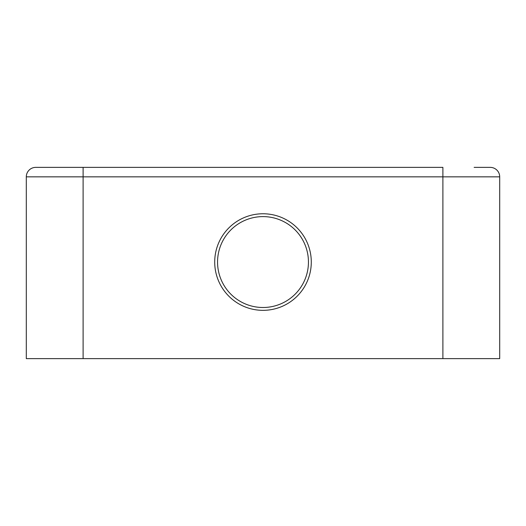 <?xml version="1.0" encoding="UTF-8"?>
<svg xmlns="http://www.w3.org/2000/svg" width="526" height="526" viewBox="0 0 526 526"><rect width="100%" height="100%" fill="white"/><g stroke="black" fill="none" stroke-linecap="round" stroke-linejoin="round"><path stroke-width="0.79" d="M51.864 167.373L35.768 167.373A9.468 9.468 0 0 0 26.3 176.841L26.3 358.627L499.7 358.627L499.7 176.841A9.468 9.468 0 0 0 490.232 167.373L474.136 167.373M83.108 167.373L35.768 167.373A9.468 9.468 0 0 0 26.3 176.841L83.108 176.841L83.108 167.373L442.892 167.373L442.892 176.841L83.108 176.841L83.108 358.627M311.287 262.053A48.287 48.287 0 0 1 263 310.34A48.287 48.287 0 0 1 214.713 262.053A48.287 48.287 0 0 1 263 213.766A48.287 48.287 0 0 1 311.287 262.053M263 307.5A45.446 45.446 0 0 1 217.554 262.053A45.446 45.446 0 0 1 263 216.607A45.446 45.446 0 0 1 308.446 262.053A45.446 45.446 0 0 1 263 307.5M499.7 176.841L442.892 176.841L442.892 358.627"/></g></svg>
